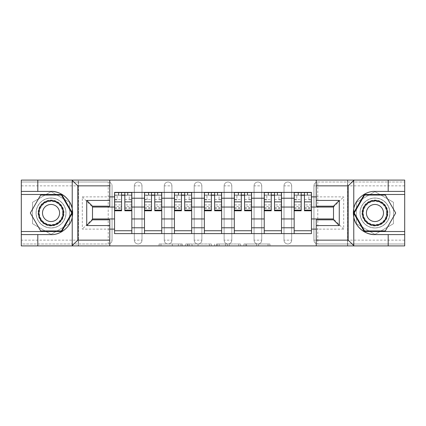 <?xml version="1.0" encoding="UTF-8"?>
<svg xmlns="http://www.w3.org/2000/svg" width="426" height="426" viewBox="0 0 426 426"><rect width="100%" height="100%" fill="white"/><g stroke="black" fill="none" stroke-linecap="round" stroke-linejoin="round"><path stroke-width="0.32" stroke-dasharray="2.13 1.6" d="M182.296 245.909L160.969 245.909L182.296 245.909L182.296 243.991L172.365 243.991L172.365 245.909L172.365 243.991L182.296 243.991L182.296 245.909L182.296 243.991L172.365 243.991L172.365 245.909L172.365 243.991L182.296 243.991L160.969 243.991L182.296 243.991M283.998 185.848A3.839 3.839 0 0 1 287.838 182.008A3.839 3.839 0 0 1 291.677 185.848A3.839 3.839 0 0 0 287.838 182.008A3.839 3.839 0 0 0 283.998 185.848L283.998 240.152A3.839 3.839 0 0 0 287.838 243.991A3.839 3.839 0 0 0 291.677 240.152L291.677 185.848A3.839 3.839 0 0 0 287.838 182.008A3.839 3.839 0 0 0 283.998 185.848L283.998 240.152A3.839 3.839 0 0 0 287.838 243.991A3.839 3.839 0 0 0 291.677 240.152L291.677 185.848L283.998 185.848M254.066 185.848A3.839 3.839 0 0 1 257.9 182.008A3.839 3.839 0 0 1 261.74 185.848A3.839 3.839 0 0 0 257.9 182.008A3.839 3.839 0 0 0 254.066 185.848L254.066 240.152A3.839 3.839 0 0 0 257.9 243.991A3.839 3.839 0 0 0 261.74 240.152L261.74 185.848A3.839 3.839 0 0 0 257.9 182.008A3.839 3.839 0 0 0 254.066 185.848L254.066 240.152A3.839 3.839 0 0 0 257.9 243.991A3.839 3.839 0 0 0 261.74 240.152L261.74 185.848L254.066 185.848M224.129 185.848A3.839 3.839 0 0 1 227.969 182.008A3.839 3.839 0 0 1 231.808 185.848A3.839 3.839 0 0 0 227.969 182.008A3.839 3.839 0 0 0 224.129 185.848L224.129 240.152A3.839 3.839 0 0 0 227.969 243.991A3.839 3.839 0 0 0 231.808 240.152L231.808 185.848A3.839 3.839 0 0 0 227.969 182.008A3.839 3.839 0 0 0 224.129 185.848L224.129 240.152A3.839 3.839 0 0 0 227.969 243.991A3.839 3.839 0 0 0 231.808 240.152L231.808 185.848L224.129 185.848M194.192 185.848A3.839 3.839 0 0 1 198.031 182.008A3.839 3.839 0 0 1 201.871 185.848A3.839 3.839 0 0 0 198.031 182.008A3.839 3.839 0 0 0 194.192 185.848L194.192 240.152A3.839 3.839 0 0 0 198.031 243.991A3.839 3.839 0 0 0 201.871 240.152L201.871 185.848A3.839 3.839 0 0 0 198.031 182.008A3.839 3.839 0 0 0 194.192 185.848L194.192 240.152A3.839 3.839 0 0 0 198.031 243.991A3.839 3.839 0 0 0 201.871 240.152L201.871 185.848L194.192 185.848M164.26 185.848A3.839 3.839 0 0 1 168.1 182.008A3.839 3.839 0 0 1 171.934 185.848A3.839 3.839 0 0 0 168.1 182.008A3.839 3.839 0 0 0 164.26 185.848L164.26 240.152A3.839 3.839 0 0 0 168.1 243.991A3.839 3.839 0 0 0 171.934 240.152L171.934 185.848A3.839 3.839 0 0 0 168.1 182.008A3.839 3.839 0 0 0 164.26 185.848L164.26 240.152A3.839 3.839 0 0 0 168.1 243.991A3.839 3.839 0 0 0 171.934 240.152L171.934 185.848L164.26 185.848M134.323 185.848A3.839 3.839 0 0 1 138.162 182.008A3.839 3.839 0 0 1 142.002 185.848A3.839 3.839 0 0 0 138.162 182.008A3.839 3.839 0 0 0 134.323 185.848L134.323 240.152A3.839 3.839 0 0 0 138.162 243.991A3.839 3.839 0 0 0 142.002 240.152L142.002 185.848A3.839 3.839 0 0 0 138.162 182.008A3.839 3.839 0 0 0 134.323 185.848L134.323 240.152A3.839 3.839 0 0 0 138.162 243.991A3.839 3.839 0 0 0 142.002 240.152L142.002 185.848L134.323 185.848M51.045 227.969A14.969 14.969 0 0 1 36.077 213A14.969 14.969 0 0 1 51.045 198.031A14.969 14.969 0 0 1 66.009 213A14.969 14.969 0 0 1 51.045 227.969A14.969 14.969 0 0 1 36.077 213A14.969 14.969 0 0 1 51.045 198.031A14.969 14.969 0 0 1 66.009 213A14.969 14.969 0 0 1 51.045 227.969A14.969 14.969 0 0 0 66.009 213A14.969 14.969 0 0 0 51.045 198.031A14.969 14.969 0 0 0 36.077 213A14.969 14.969 0 0 0 51.045 227.969A14.969 14.969 0 0 0 66.009 213A14.969 14.969 0 0 0 51.045 198.031A14.969 14.969 0 0 0 36.077 213A14.969 14.969 0 0 0 51.045 227.969M374.955 227.969A14.969 14.969 0 0 1 359.991 213A14.969 14.969 0 0 1 374.955 198.031A14.969 14.969 0 0 1 389.923 213A14.969 14.969 0 0 1 374.955 227.969A14.969 14.969 0 0 1 359.991 213A14.969 14.969 0 0 1 374.955 198.031A14.969 14.969 0 0 1 389.923 213A14.969 14.969 0 0 1 374.955 227.969A14.969 14.969 0 0 0 389.923 213A14.969 14.969 0 0 0 374.955 198.031A14.969 14.969 0 0 0 359.991 213A14.969 14.969 0 0 0 374.955 227.969A14.969 14.969 0 0 0 389.923 213A14.969 14.969 0 0 0 374.955 198.031A14.969 14.969 0 0 0 359.991 213A14.969 14.969 0 0 0 374.955 227.969M268.045 245.909L245.823 245.909L268.045 245.909L268.045 243.991L258.534 243.991L269.93 243.991L269.93 245.909L269.93 243.991L245.823 243.991L269.93 243.991L269.93 245.909L269.93 243.991L268.045 243.991L268.045 245.909M256.649 245.909L246.574 245.909L256.649 245.909L256.649 243.991L258.534 243.991L256.649 243.991L256.649 245.909L256.649 243.991L246.574 243.991L246.574 245.909L246.574 243.991L256.649 243.991L256.649 245.909M243.938 245.909L245.823 245.909L243.938 245.909L243.938 243.991L245.823 243.991L243.938 243.991L243.938 245.909M159.084 245.909L160.969 245.909L159.084 245.909L159.084 243.991L160.969 243.991L159.084 243.991L159.084 245.909M388.198 234.588L388.198 245.909L21.3 245.909L37.802 245.909L37.802 234.588M78.485 245.909L109.764 245.909L109.764 219.811L92.49 219.811L92.49 206.189L109.764 206.189L109.764 180.091L78.485 180.091L78.485 245.909L78.485 180.091M316.236 245.909L347.515 245.909L347.515 180.091L316.236 180.091L316.236 206.189L333.51 206.189L333.51 219.811L316.236 219.811L316.236 245.909L347.707 245.909L347.707 180.091L316.236 180.091M211.349 245.909L209.47 245.909L211.349 245.909L211.349 243.991L211.349 245.909M187.243 245.909L209.47 245.909L185.358 245.909L187.243 245.909L187.243 243.991L211.349 243.991L185.358 243.991L185.358 245.909L185.358 243.991L187.243 243.991L187.243 245.909M216.53 245.909L240.642 245.909L214.651 245.909L216.53 245.909L216.53 243.991L240.642 243.991L240.642 245.909L240.642 243.991L229.247 243.991L229.247 245.909M404.7 240.152L317.775 240.152L317.775 182.008L404.7 182.008L317.775 182.008A3.839 3.839 0 0 0 313.935 185.848L313.935 240.152A3.839 3.839 0 0 0 317.775 243.991A3.839 3.839 0 0 1 313.935 240.152A3.839 3.839 0 0 0 317.775 243.991L404.7 243.991L404.7 180.091L388.198 180.091L388.198 191.412M404.7 185.848L313.935 185.848A3.839 3.839 0 0 1 317.775 182.008A3.839 3.839 0 0 0 313.935 185.848L313.935 240.152L317.775 240.152L317.775 243.991L404.7 243.991L404.7 245.909L404.7 180.091L347.707 180.091L347.707 245.909L404.7 245.909L404.7 180.091L21.3 180.091L21.3 245.909L21.3 243.991L108.225 243.991A3.839 3.839 0 0 0 112.065 240.152L112.065 185.848A3.839 3.839 0 0 0 108.225 182.008A3.839 3.839 0 0 1 112.065 185.848A3.839 3.839 0 0 0 108.225 182.008L21.3 182.008L21.3 180.091L21.3 245.909L109.764 245.909M37.802 191.412L37.802 180.091L21.3 180.091L78.293 180.091L78.293 245.909L78.293 180.091L109.764 180.091M112.065 240.152L112.065 185.848L108.225 185.848L108.225 240.152L21.3 240.152L21.3 243.991L108.225 243.991A3.839 3.839 0 0 0 112.065 240.152A3.839 3.839 0 0 1 108.225 243.991L108.225 240.152L112.065 240.152M21.3 185.848L108.225 185.848L108.225 182.008L21.3 182.008L21.3 240.152M294.169 192.371L311.438 192.371L311.438 195.252L294.169 195.252L294.169 192.371L281.506 192.371L281.506 195.252L264.237 195.252L264.237 192.371L251.569 192.371L251.569 195.252L234.3 195.252L234.3 192.371L221.637 192.371L221.637 195.252L204.363 195.252L204.363 192.371L191.7 192.371L191.7 195.252L174.431 195.252L174.431 192.371L161.763 192.371L161.763 195.252L144.494 195.252L144.494 192.371L131.831 192.371L131.831 195.252L114.562 195.252L114.562 230.748L131.831 230.748L131.831 195.252M131.831 230.748L131.831 233.629L144.494 233.629L144.494 230.748L161.763 230.748L161.763 195.252M144.494 195.252L144.494 230.748M161.763 230.748L161.763 233.629L174.431 233.629L174.431 230.748L191.7 230.748L191.7 195.252M174.431 195.252L174.431 230.748M191.7 230.748L191.7 233.629L204.363 233.629L204.363 230.748L221.637 230.748L221.637 195.252M204.363 195.252L204.363 230.748M221.637 230.748L221.637 233.629L234.3 233.629L234.3 230.748L251.569 230.748L251.569 195.252M234.3 195.252L234.3 230.748M251.569 230.748L251.569 233.629L264.237 233.629L264.237 230.748L281.506 230.748L281.506 195.252M264.237 195.252L264.237 230.748M281.506 230.748L281.506 233.629L294.169 233.629L294.169 230.748L311.438 230.748L311.438 195.252M294.169 195.252L294.169 230.748M281.506 218.948L294.169 218.948M251.569 218.948L264.237 218.948M221.637 218.948L234.3 218.948M191.7 218.948L204.363 218.948M161.763 218.948L174.431 218.948M131.831 218.948L144.494 218.948M294.169 207.052L281.506 207.052M264.237 207.052L251.569 207.052M234.3 207.052L221.637 207.052M204.363 207.052L191.7 207.052M174.431 207.052L161.763 207.052M144.494 207.052L131.831 207.052M114.562 207.052L92.49 207.052L92.49 218.948L114.562 218.948M109.764 229.119L82.319 229.119L82.319 196.881L109.764 196.881M316.236 196.881L343.681 196.881L343.681 229.119L316.236 229.119M69.56 202.307L51.045 191.62L32.525 202.307L32.525 223.693L51.045 234.38L69.56 223.693L69.56 202.307L51.045 191.62L32.525 202.307L32.525 223.693L51.045 234.38L69.56 223.693L69.56 202.307M347.515 245.909L347.515 180.091M393.475 202.307L374.955 191.62L356.44 202.307L356.44 223.693L374.955 234.38L393.475 223.693L393.475 202.307L374.955 191.62L356.44 202.307L356.44 223.693L374.955 234.38L393.475 223.693L393.475 202.307M311.438 218.948L333.51 218.948L333.51 207.052L311.438 207.052M343.681 229.119L333.51 218.948L333.51 207.052L343.681 196.881M82.319 196.881L92.49 207.052L92.49 218.948L82.319 229.119M131.831 233.629L114.562 233.629L114.562 230.748M114.562 195.252L114.562 192.371L131.831 192.371M144.494 192.371L161.763 192.371M174.431 192.371L191.7 192.371M204.363 192.371L221.637 192.371M234.3 192.371L251.569 192.371M264.237 192.371L281.506 192.371M311.438 230.748L311.438 233.629L294.169 233.629M281.506 233.629L264.237 233.629M251.569 233.629L234.3 233.629M221.637 233.629L204.363 233.629M191.7 233.629L174.431 233.629M161.763 233.629L144.494 233.629M114.658 195.252L121.564 195.252M124.823 195.252L131.735 195.252M291.677 240.152A3.839 3.839 0 0 1 287.838 243.991A3.839 3.839 0 0 1 283.998 240.152L291.677 240.152M261.74 240.152A3.839 3.839 0 0 1 257.9 243.991A3.839 3.839 0 0 1 254.066 240.152L261.74 240.152M231.808 240.152A3.839 3.839 0 0 1 227.969 243.991A3.839 3.839 0 0 1 224.129 240.152L231.808 240.152M201.871 240.152A3.839 3.839 0 0 1 198.031 243.991A3.839 3.839 0 0 1 194.192 240.152L201.871 240.152M171.934 240.152A3.839 3.839 0 0 1 168.1 243.991A3.839 3.839 0 0 1 164.26 240.152L171.934 240.152M142.002 240.152A3.839 3.839 0 0 1 138.162 243.991A3.839 3.839 0 0 1 134.323 240.152L142.002 240.152M144.59 195.252L151.496 195.252M154.76 195.252L161.667 195.252M174.527 195.252L181.433 195.252M184.698 195.252L191.604 195.252M204.459 195.252L211.371 195.252M214.629 195.252L221.541 195.252M234.396 195.252L241.302 195.252M244.567 195.252L251.473 195.252M264.333 195.252L271.24 195.252M274.504 195.252L281.41 195.252M294.265 195.252L301.177 195.252M304.436 195.252L311.342 195.252M189.314 245.909L192.046 245.909L189.314 245.909L189.314 243.991L187.994 243.991L187.994 245.909L187.994 243.991L192.046 243.991L189.314 243.991L189.314 245.909M192.046 245.909L198.074 245.909L192.046 245.909L192.046 243.991L198.074 243.991L198.074 245.909L198.074 243.991L192.046 243.991L192.046 245.909M216.53 243.991L227.362 243.991L227.362 245.909L227.362 243.991L225.476 243.991L227.362 243.991L227.362 245.909L227.362 243.991L229.247 243.991M217.287 243.991L217.287 245.909L217.287 243.991M214.651 243.991L214.651 245.909L214.651 243.991M131.735 204.885L124.823 204.885L124.823 195.06L131.735 195.06L131.735 192.563L127.608 192.563L127.608 195.06L131.735 195.06L129.238 195.06L129.238 199.858L131.735 199.858L131.735 195.06L131.735 199.858L129.238 199.858L129.238 195.06L131.735 195.06L131.735 210.795M114.658 208.298L121.564 208.298L121.564 204.885L114.658 204.885L114.658 208.298L114.658 195.06L118.779 195.06L118.779 192.563L114.658 192.563L114.658 199.858L117.15 199.858L117.15 195.06L114.658 195.06L114.658 199.858L117.15 199.858L117.15 195.06L114.658 195.06L121.564 195.06L121.564 192.563L124.823 192.563L124.823 195.06M124.823 204.885L124.823 206.434L131.735 206.434M124.823 206.434L124.823 210.795M118.779 192.563L118.779 195.06L127.608 195.06L127.608 192.563M114.658 199.533L121.564 199.533L121.564 195.06M121.564 199.533L121.564 208.298M121.564 204.885L121.564 210.795M114.658 204.885L114.658 206.434L121.564 206.434M114.658 206.434L114.658 210.795M161.667 204.885L154.76 204.885L154.76 195.06L161.667 195.06L161.667 192.563L157.545 192.563L157.545 195.06L161.667 195.06L159.175 195.06L159.175 199.858L161.667 199.858L161.667 195.06L161.667 199.858L159.175 199.858L159.175 195.06L161.667 195.06L161.667 210.795M154.76 195.06L154.76 192.563L144.59 192.563L144.59 199.858L147.087 199.858L147.087 195.06L144.59 195.06L144.59 199.858L147.087 199.858L147.087 195.06L144.59 195.06L151.496 195.06L151.496 192.563M154.76 204.885L154.76 206.434L161.667 206.434M154.76 206.434L154.76 210.795M144.59 208.298L151.496 208.298L151.496 204.885L144.59 204.885L144.59 208.298L144.59 195.06L157.545 195.06L157.545 192.563M144.59 199.533L151.496 199.533L151.496 195.06M151.496 199.533L151.496 208.298M151.496 204.885L151.496 210.795M144.59 204.885L144.59 206.434L151.496 206.434M144.59 206.434L144.59 210.795M148.717 192.563L148.717 195.06L148.717 192.563M191.604 204.885L184.698 204.885L184.698 195.06L191.604 195.06L191.604 192.563L187.477 192.563L187.477 195.06L191.604 195.06L189.112 195.06L189.112 199.858L191.604 199.858L191.604 195.06L191.604 199.858L189.112 199.858L189.112 195.06L191.604 195.06L191.604 210.795M174.527 208.298L181.433 208.298L181.433 204.885L174.527 204.885L174.527 208.298L174.527 195.06L178.654 195.06L178.654 192.563L174.527 192.563L174.527 199.858L177.019 199.858L177.019 195.06L174.527 195.06L174.527 199.858L177.019 199.858L177.019 195.06L174.527 195.06L181.433 195.06L181.433 192.563L184.698 192.563L184.698 195.06M184.698 204.885L184.698 206.434L191.604 206.434M184.698 206.434L184.698 210.795M178.654 192.563L178.654 195.06L187.477 195.06L187.477 192.563M174.527 199.533L181.433 199.533L181.433 195.06M181.433 199.533L181.433 208.298M181.433 204.885L181.433 210.795M174.527 204.885L174.527 206.434L181.433 206.434M174.527 206.434L174.527 210.795M72.223 217.18A21.588 21.588 0 0 1 51.045 234.588L21.3 234.588M21.3 191.412L51.045 191.412M21.3 231.515L61.733 231.515L72.425 213L61.733 194.485L21.3 194.485M353.777 208.82A21.588 21.588 0 0 1 374.955 191.412L404.7 191.412M404.7 234.588L374.955 234.588M404.7 194.485L364.267 194.485L353.575 213L364.267 231.515L404.7 231.515M38.09 213A12.95 12.95 0 0 0 51.045 225.95A12.95 12.95 0 0 0 63.996 213A12.95 12.95 0 0 0 51.045 200.05A12.95 12.95 0 0 0 38.09 213M63.037 213A11.992 11.992 0 0 1 51.045 224.992A11.992 11.992 0 0 1 39.048 213A11.992 11.992 0 0 0 51.045 224.992A11.992 11.992 0 0 0 63.037 213A11.992 11.992 0 0 0 51.045 201.008A11.992 11.992 0 0 0 39.048 213A11.992 11.992 0 0 1 51.045 201.008A11.992 11.992 0 0 1 63.037 213A11.992 11.992 0 0 0 51.045 201.008A11.992 11.992 0 0 0 39.048 213M59.581 213A8.541 8.541 0 0 1 51.045 221.541A8.541 8.541 0 0 1 42.504 213A8.541 8.541 0 0 1 51.045 204.459A8.541 8.541 0 0 1 59.581 213M36.173 213A14.873 14.873 0 0 1 51.045 198.127A14.873 14.873 0 0 1 65.913 213A14.873 14.873 0 0 1 51.045 227.873A14.873 14.873 0 0 1 36.173 213A14.873 14.873 0 0 1 51.045 198.127A14.873 14.873 0 0 1 65.913 213A14.873 14.873 0 0 1 51.045 227.873A14.873 14.873 0 0 1 36.173 213M61.403 195.06L71.76 213L61.403 230.94L40.683 230.94L30.326 213L40.683 195.06L61.403 195.06M362.004 213A12.95 12.95 0 0 0 374.955 225.95A12.95 12.95 0 0 0 387.91 213A12.95 12.95 0 0 0 374.955 200.05A12.95 12.95 0 0 0 362.004 213M386.952 213A11.992 11.992 0 0 1 374.955 224.992A11.992 11.992 0 0 1 362.963 213A11.992 11.992 0 0 0 374.955 224.992A11.992 11.992 0 0 0 386.952 213A11.992 11.992 0 0 0 374.955 201.008A11.992 11.992 0 0 0 362.963 213A11.992 11.992 0 0 1 374.955 201.008A11.992 11.992 0 0 1 386.952 213A11.992 11.992 0 0 0 374.955 201.008A11.992 11.992 0 0 0 362.963 213M383.496 213A8.541 8.541 0 0 1 374.955 221.541A8.541 8.541 0 0 1 366.419 213A8.541 8.541 0 0 1 374.955 204.459A8.541 8.541 0 0 1 383.496 213M360.087 213A14.873 14.873 0 0 1 374.955 198.127A14.873 14.873 0 0 1 389.827 213A14.873 14.873 0 0 1 374.955 227.873A14.873 14.873 0 0 1 360.087 213A14.873 14.873 0 0 1 374.955 198.127A14.873 14.873 0 0 1 389.827 213A14.873 14.873 0 0 1 374.955 227.873A14.873 14.873 0 0 1 360.087 213M385.317 195.06L395.674 213L385.317 230.94L364.597 230.94L354.24 213L364.597 195.06L385.317 195.06M221.541 204.885L214.629 204.885L214.629 195.06L221.541 195.06L221.541 192.563L217.414 192.563L217.414 195.06L221.541 195.06L219.044 195.06L219.044 199.858L221.541 199.858L221.541 195.06L221.541 199.858L219.044 199.858L219.044 195.06L221.541 195.06L221.541 210.795M204.459 208.298L211.371 208.298L211.371 204.885L204.459 204.885L204.459 208.298L204.459 195.06L208.586 195.06L208.586 192.563L204.459 192.563L204.459 199.858L206.956 199.858L206.956 195.06L204.459 195.06L204.459 199.858L206.956 199.858L206.956 195.06L204.459 195.06L211.371 195.06L211.371 192.563L214.629 192.563L214.629 195.06M214.629 204.885L214.629 206.434L221.541 206.434M214.629 206.434L214.629 210.795M208.586 192.563L208.586 195.06L217.414 195.06L217.414 192.563M204.459 199.533L211.371 199.533L211.371 195.06M211.371 199.533L211.371 208.298M211.371 204.885L211.371 210.795M204.459 204.885L204.459 206.434L211.371 206.434M204.459 206.434L204.459 210.795M251.473 204.885L244.567 204.885L244.567 195.06L251.473 195.06L251.473 192.563L247.346 192.563L247.346 195.06L251.473 195.06L248.981 195.06L248.981 199.858L251.473 199.858L251.473 195.06L251.473 199.858L248.981 199.858L248.981 195.06L251.473 195.06L251.473 210.795M234.396 208.298L241.302 208.298L241.302 204.885L234.396 204.885L234.396 208.298L234.396 195.06L238.523 195.06L238.523 192.563L234.396 192.563L234.396 199.858L236.888 199.858L236.888 195.06L234.396 195.06L234.396 199.858L236.888 199.858L236.888 195.06L234.396 195.06L241.302 195.06L241.302 192.563L244.567 192.563L244.567 195.06M244.567 204.885L244.567 206.434L251.473 206.434M244.567 206.434L244.567 210.795M238.523 192.563L238.523 195.06L247.346 195.06L247.346 192.563M234.396 199.533L241.302 199.533L241.302 195.06M241.302 199.533L241.302 208.298M241.302 204.885L241.302 210.795M234.396 204.885L234.396 206.434L241.302 206.434M234.396 206.434L234.396 210.795M281.41 204.885L274.504 204.885L274.504 195.06L281.41 195.06L281.41 192.563L277.283 192.563L277.283 195.06L281.41 195.06L278.913 195.06L278.913 199.858L281.41 199.858L281.41 195.06L281.41 199.858L278.913 199.858L278.913 195.06L281.41 195.06L281.41 210.795M264.333 208.298L271.24 208.298L271.24 204.885L264.333 204.885L264.333 208.298L264.333 195.06L268.455 195.06L268.455 192.563L264.333 192.563L264.333 199.858L266.825 199.858L266.825 195.06L264.333 195.06L264.333 199.858L266.825 199.858L266.825 195.06L264.333 195.06L271.24 195.06L271.24 192.563L274.504 192.563L274.504 195.06M274.504 204.885L274.504 206.434L281.41 206.434M274.504 206.434L274.504 210.795M268.455 192.563L268.455 195.06L277.283 195.06L277.283 192.563M264.333 199.533L271.24 199.533L271.24 195.06M271.24 199.533L271.24 208.298M271.24 204.885L271.24 210.795M264.333 204.885L264.333 206.434L271.24 206.434M264.333 206.434L264.333 210.795M311.342 204.885L304.436 204.885L304.436 195.06L311.342 195.06L311.342 192.563L307.221 192.563L307.221 195.06L311.342 195.06L308.85 195.06L308.85 199.858L311.342 199.858L311.342 195.06L311.342 199.858L308.85 199.858L308.85 195.06L311.342 195.06L311.342 210.795M294.265 208.298L301.177 208.298L301.177 204.885L294.265 204.885L294.265 208.298L294.265 195.06L298.392 195.06L298.392 192.563L294.265 192.563L294.265 199.858L296.762 199.858L296.762 195.06L294.265 195.06L294.265 199.858L296.762 199.858L296.762 195.06L294.265 195.06L301.177 195.06L301.177 192.563L304.436 192.563L304.436 195.06M304.436 204.885L304.436 206.434L311.342 206.434M304.436 206.434L304.436 210.795M298.392 192.563L298.392 195.06L307.221 195.06L307.221 192.563M294.265 199.533L301.177 199.533L301.177 195.06M301.177 199.533L301.177 208.298M301.177 204.885L301.177 210.795M294.265 204.885L294.265 206.434L301.177 206.434M294.265 206.434L294.265 210.795M180.981 243.991L180.981 245.909L180.981 243.991M178.387 243.991L178.387 245.909L178.387 243.991M160.969 243.991L160.969 245.909L160.969 243.991M209.47 243.991L209.47 245.909L209.47 243.991M238.757 243.991L238.757 245.909L238.757 243.991M225.476 243.991L225.476 245.909L225.476 243.991M219.166 243.991L219.166 245.909L219.166 243.991M258.534 243.991L258.534 245.909L258.534 243.991M245.823 243.991L245.823 245.909L245.823 243.991M127.896 192.563L127.896 195.06M124.823 199.533L131.735 199.533M124.823 207.781L131.735 207.781M114.658 207.781L121.564 207.781M118.492 192.563L118.492 195.06M157.833 192.563L157.833 195.06M154.76 199.533L161.667 199.533M154.76 207.781L161.667 207.781M144.59 207.781L151.496 207.781M148.429 192.563L148.429 195.06M187.765 192.563L187.765 195.06M184.698 199.533L191.604 199.533M184.698 207.781L191.604 207.781M174.527 207.781L181.433 207.781M178.361 192.563L178.361 195.06M62.643 213A11.598 11.598 0 0 1 51.045 224.598A11.598 11.598 0 0 1 39.442 213A11.598 11.598 0 0 1 51.045 201.402A11.598 11.598 0 0 1 62.643 213M386.558 213A11.598 11.598 0 0 1 374.955 224.598A11.598 11.598 0 0 1 363.357 213A11.598 11.598 0 0 1 374.955 201.402A11.598 11.598 0 0 1 386.558 213M217.702 192.563L217.702 195.06M214.629 199.533L221.541 199.533M214.629 207.781L221.541 207.781M204.459 207.781L211.371 207.781M208.298 192.563L208.298 195.06M247.639 192.563L247.639 195.06M244.567 199.533L251.473 199.533M244.567 207.781L251.473 207.781M234.396 207.781L241.302 207.781M238.235 192.563L238.235 195.06M277.571 192.563L277.571 195.06M274.504 199.533L281.41 199.533M274.504 207.781L281.41 207.781M264.333 207.781L271.24 207.781M268.167 192.563L268.167 195.06M307.508 192.563L307.508 195.06M304.436 199.533L311.342 199.533M304.436 207.781L311.342 207.781M294.265 207.781L301.177 207.781M298.104 192.563L298.104 195.06M124.823 208.298L131.735 208.298M154.76 208.298L161.667 208.298M184.698 208.298L191.604 208.298M214.629 208.298L221.541 208.298M244.567 208.298L251.473 208.298M274.504 208.298L281.41 208.298M304.436 208.298L311.342 208.298"/><path stroke-width="0.64" d="M347.515 245.909L404.7 245.909L404.7 194.485L364.267 194.485L353.575 213L364.267 231.515L404.7 231.515M109.764 245.909L316.236 245.909L316.236 219.811L333.51 219.811L333.51 206.189L316.236 206.189L316.236 180.091L109.764 180.091L109.764 206.189L92.49 206.189L92.49 219.811L109.764 219.811L109.764 245.909L71.882 245.909L77.814 240.152L109.764 240.152M71.882 245.909L21.3 245.909L21.3 234.588L37.802 234.588L37.802 245.909L78.485 245.909M78.485 180.091L21.3 180.091L21.3 231.515L61.733 231.515L72.425 213L61.733 194.485L21.3 194.485M316.236 180.091L404.7 180.091L404.7 191.412L388.198 191.412L388.198 180.091L347.515 180.091M144.494 233.629L144.494 198.223L131.831 198.223L131.831 233.629M131.831 198.223L131.831 192.371M144.494 198.223L144.494 192.371M161.763 192.371L161.763 233.629M174.431 233.629L174.431 192.371M191.7 192.371L191.7 233.629M204.363 233.629L204.363 192.371M221.637 192.371L221.637 233.629M234.3 233.629L234.3 192.371M251.569 192.371L251.569 233.629M264.237 233.629L264.237 192.371M281.506 192.371L281.506 233.629M294.169 233.629L294.169 192.371M294.169 218.948L281.506 218.948M264.237 218.948L251.569 218.948M234.3 218.948L221.637 218.948M204.363 218.948L191.7 218.948M174.431 218.948L161.763 218.948M144.494 218.948L131.831 218.948M294.169 207.052L281.506 207.052M264.237 207.052L251.569 207.052M234.3 207.052L221.637 207.052M204.363 207.052L191.7 207.052M174.431 207.052L161.763 207.052M144.494 207.052L131.831 207.052M92.49 218.948L114.562 218.948L114.562 207.052L92.49 207.052M109.764 196.881L114.562 196.881L114.562 207.052M333.51 207.052L311.438 207.052L311.438 192.371L114.562 192.371L114.562 196.881M311.438 196.881L316.236 196.881M316.236 229.119L311.438 229.119L311.438 218.948L333.51 218.948M114.562 218.948L114.562 233.629L311.438 233.629L311.438 229.119M114.562 229.119L109.764 229.119M311.438 207.052L311.438 218.948M131.831 230.748L114.562 230.748M121.564 195.252L124.823 195.252M161.763 230.748L144.494 230.748M151.496 195.252L154.76 195.252M191.7 230.748L174.431 230.748M181.433 195.252L184.698 195.252M221.637 230.748L204.363 230.748M211.371 195.252L214.629 195.252M251.569 230.748L234.3 230.748M241.302 195.252L244.567 195.252M281.506 230.748L264.237 230.748M271.24 195.252L274.504 195.252M311.438 230.748L294.169 230.748M301.177 195.252L304.436 195.252M124.823 210.795L124.823 192.563L131.735 192.563L131.735 210.795L124.823 210.795M121.564 195.06L124.823 195.06M127.608 192.563L114.658 192.563L114.658 210.795L121.564 210.795L121.564 192.563L118.779 192.563M154.76 210.795L154.76 192.563L161.667 192.563L161.667 210.795L154.76 210.795M151.496 195.06L154.76 195.06M151.496 192.563L144.59 192.563L144.59 210.795L151.496 210.795L151.496 192.563L157.545 192.563M184.698 210.795L184.698 192.563L191.604 192.563L191.604 210.795L184.698 210.795M181.433 195.06L184.698 195.06M187.477 192.563L174.527 192.563L174.527 210.795L181.433 210.795L181.433 192.563L178.654 192.563M37.802 234.588L51.045 234.588C60.449 235.184 70.988 226.52 72.223 217.18L72.223 208.82C70.988 199.48 60.449 190.816 51.045 191.412L21.3 191.412M21.3 234.588L21.3 231.515M109.764 185.848L77.814 185.848L71.882 180.091L37.802 180.091L37.802 191.412M71.882 180.091L109.764 180.091M51.045 191.412A21.588 21.588 0 0 1 72.223 217.18L72.223 245.743M92.49 206.189L86.734 200.433L109.764 200.433M109.764 225.567L86.734 225.567L92.49 219.811M354.118 180.091L348.186 185.848L316.236 185.848M388.198 191.412L374.955 191.412C365.551 190.816 355.012 199.48 353.777 208.82L353.777 217.18C355.012 226.52 365.551 235.184 374.955 234.588L404.7 234.588M404.7 191.412L404.7 194.485M316.236 240.152L348.186 240.152L354.118 245.909L388.198 245.909L388.198 234.588M354.118 245.909L316.236 245.909M374.955 234.588A21.588 21.588 0 0 1 353.777 208.82L353.777 180.257M333.51 219.811L339.266 225.567L316.236 225.567M316.236 200.433L339.266 200.433L333.51 206.189M38.569 213A12.471 12.471 0 0 0 51.045 225.471A12.471 12.471 0 0 0 63.517 213A12.471 12.471 0 0 0 51.045 200.529A12.471 12.471 0 0 0 38.569 213M42.504 213A8.541 8.541 0 0 0 51.045 221.541A8.541 8.541 0 0 0 59.581 213A8.541 8.541 0 0 0 51.045 204.459A8.541 8.541 0 0 0 42.504 213M61.403 195.06L71.76 213L61.403 230.94L40.683 230.94L30.326 213L40.683 195.06L61.403 195.06M362.483 213A12.471 12.471 0 0 0 374.955 225.471A12.471 12.471 0 0 0 387.431 213A12.471 12.471 0 0 0 374.955 200.529A12.471 12.471 0 0 0 362.483 213M366.419 213A8.541 8.541 0 0 0 374.955 221.541A8.541 8.541 0 0 0 383.496 213A8.541 8.541 0 0 0 374.955 204.459A8.541 8.541 0 0 0 366.419 213M385.317 195.06L395.674 213L385.317 230.94L364.597 230.94L354.24 213L364.597 195.06L385.317 195.06M214.629 210.795L214.629 192.563L221.541 192.563L221.541 210.795L214.629 210.795M211.371 195.06L214.629 195.06M217.414 192.563L204.459 192.563L204.459 210.795L211.371 210.795L211.371 192.563L208.586 192.563M244.567 210.795L244.567 192.563L251.473 192.563L251.473 210.795L244.567 210.795M241.302 195.06L244.567 195.06M247.346 192.563L234.396 192.563L234.396 210.795L241.302 210.795L241.302 192.563L238.523 192.563M274.504 210.795L274.504 192.563L281.41 192.563L281.41 210.795L274.504 210.795M271.24 195.06L274.504 195.06M277.283 192.563L264.333 192.563L264.333 210.795L271.24 210.795L271.24 192.563L268.455 192.563M304.436 210.795L304.436 192.563L311.342 192.563L311.342 210.795L304.436 210.795M301.177 195.06L304.436 195.06M307.221 192.563L294.265 192.563L294.265 210.795L301.177 210.795L301.177 192.563L298.392 192.563M264.237 198.223L251.569 198.223M234.3 198.223L221.637 198.223M204.363 198.223L191.7 198.223M174.431 198.223L161.763 198.223M294.169 198.223L281.506 198.223M264.237 227.777L251.569 227.777M234.3 227.777L221.637 227.777M204.363 227.777L191.7 227.777M174.431 227.777L161.763 227.777M144.494 227.777L131.831 227.777M294.169 227.777L281.506 227.777M124.823 210.13L131.735 210.13M124.823 201.881L131.735 201.881M114.658 210.13L121.564 210.13M114.658 201.881L121.564 201.881M154.76 210.13L161.667 210.13M154.76 201.881L161.667 201.881M144.59 210.13L151.496 210.13M144.59 201.881L151.496 201.881M184.698 210.13L191.604 210.13M184.698 201.881L191.604 201.881M174.527 210.13L181.433 210.13M174.527 201.881L181.433 201.881M72.223 208.82L72.223 180.257M77.814 185.848L77.814 240.152M86.734 225.567L86.734 200.433M353.777 217.18L353.777 245.743M348.186 240.152L348.186 185.848M339.266 200.433L339.266 225.567M214.629 210.13L221.541 210.13M214.629 201.881L221.541 201.881M204.459 210.13L211.371 210.13M204.459 201.881L211.371 201.881M244.567 210.13L251.473 210.13M244.567 201.881L251.473 201.881M234.396 210.13L241.302 210.13M234.396 201.881L241.302 201.881M274.504 210.13L281.41 210.13M274.504 201.881L281.41 201.881M264.333 210.13L271.24 210.13M264.333 201.881L271.24 201.881M304.436 210.13L311.342 210.13M304.436 201.881L311.342 201.881M294.265 210.13L301.177 210.13M294.265 201.881L301.177 201.881"/></g></svg>
